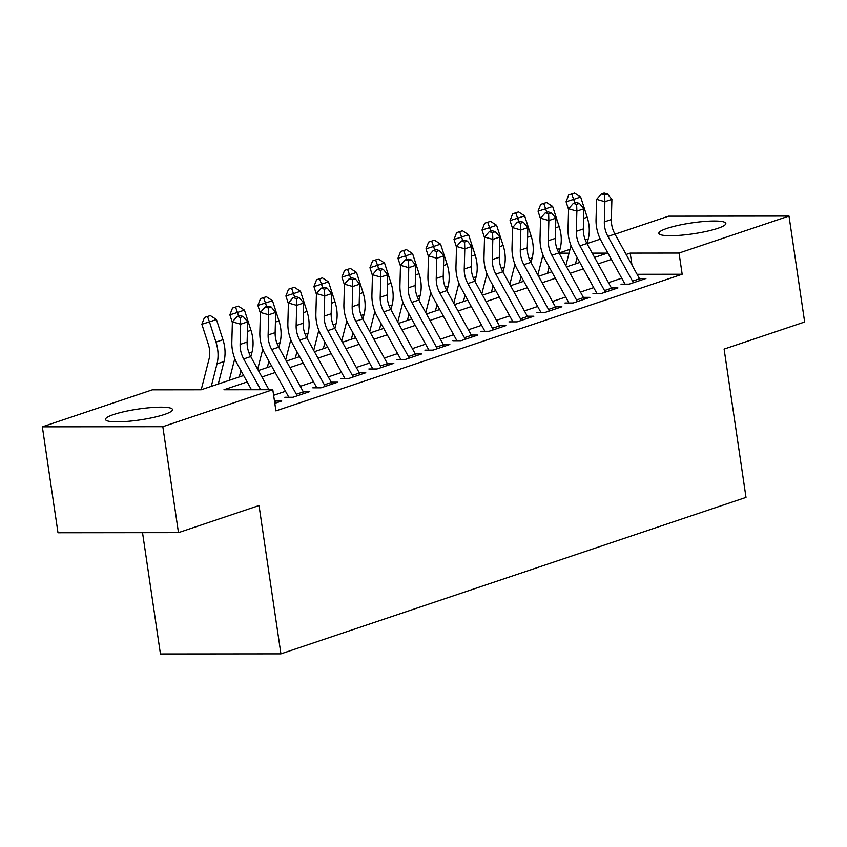 <?xml version="1.0" encoding="UTF-8"?>
<svg xmlns="http://www.w3.org/2000/svg" width="847" height="847" viewBox="0 0 847 847"><rect width="100%" height="100%" fill="white"/><g stroke="black" fill="none" stroke-linecap="round" stroke-linejoin="round"><path stroke-width="1.27" d="M717.748 228.351A33.859 5.495 171.6 0 1 681.073 235.222A33.859 5.495 171.6 0 1 658.85 233.317A33.859 5.495 171.6 0 1 666.949 228.404A33.859 5.495 171.6 0 1 703.624 221.522A33.859 5.495 171.6 0 1 725.837 223.428A33.859 5.495 171.6 0 1 717.748 228.351M164.413 414.479A33.859 5.495 171.6 0 1 127.738 421.361A33.859 5.495 171.6 0 1 105.515 419.456A33.859 5.495 171.6 0 1 113.614 414.532A33.859 5.495 171.6 0 1 150.29 407.661A33.859 5.495 171.6 0 1 172.513 409.567A33.859 5.495 171.6 0 1 164.413 414.479M142.529 532.668L160.443 653.969L280.918 653.852L746.006 497.401L724.1 349.091L804.65 321.998L789.002 216.059L679.04 253.052L630.2 253.105L626.155 254.46M280.918 653.852L259.023 505.543L178.473 532.636L57.998 532.763L42.35 426.824L152.312 389.832L201.163 389.779L243.629 375.496M559.041 253.02L569.999 249.325M587.056 243.587L600.311 239.129M615.007 234.196L668.527 216.186L789.002 216.059M620.999 284.168L629.141 284.158L645.954 278.504L639.4 278.515M592.985 293.591L601.126 293.581L617.939 287.927L611.386 287.938M564.97 303.014L573.112 303.004L589.925 297.35L583.361 297.361M536.956 312.437L545.097 312.437L561.9 306.783L555.346 306.783M508.941 321.871L517.072 321.86L533.885 316.206L527.332 316.206M480.916 331.293L489.058 331.283L505.871 325.629L499.317 325.629M452.901 340.716L461.043 340.706L477.856 335.052L471.292 335.063M424.887 350.139L433.029 350.129L449.831 344.475L443.277 344.485M396.872 359.562L405.004 359.552L421.817 353.898L415.263 353.908M368.847 368.985L376.989 368.985L393.802 363.321L387.248 363.331M340.833 378.408L348.975 378.408L365.788 372.754L359.234 372.754M312.818 387.841L320.96 387.831L337.773 382.177L331.209 382.177M284.804 397.264L292.946 397.254L309.748 391.6L303.194 391.61M247.176 381.944L223.957 389.758L272.798 389.705L275.921 410.89L682.174 274.237L637.071 274.29M621.73 278.197L608.474 282.654M593.705 287.62L580.46 292.077M565.69 297.043L552.435 301.5M537.676 306.466L524.42 310.923M509.661 315.889L496.406 320.346M481.647 325.312L468.391 329.769M453.621 334.734L440.366 339.202M425.607 344.168L412.351 348.625M397.592 353.591L384.337 358.048M369.578 363.014L356.322 367.471M341.553 372.436L328.308 376.894M313.538 381.859L300.283 386.317M285.524 391.282L273.623 395.295M274.809 403.352L281.733 401.023L275.18 401.033M178.473 532.636L162.825 426.697L42.35 426.824M682.174 274.237L679.04 253.052M272.798 389.705L162.825 426.697M611.396 259.426L598.141 263.883M583.382 268.848L570.126 273.306M555.367 278.271L542.112 282.739M527.342 287.705L514.097 292.162M499.328 297.128L486.072 301.585M471.313 306.55L458.058 311.008M443.299 315.973L430.043 320.431M415.284 325.396L402.029 329.854M387.259 334.819L374.003 339.276M359.244 344.253L345.989 348.71M331.23 353.675L317.974 358.133M303.215 363.098L289.96 367.556M275.19 372.521L261.945 376.979M594.594 257.435L607.405 253.126L592.233 253.147M569.025 253.168L559.041 253.179M258.388 370.531L271.643 366.073M286.402 361.108L299.658 356.651M314.428 351.685L327.683 347.228M342.442 342.252L355.698 337.794M370.457 332.829L383.712 328.371M398.471 323.406L411.727 318.948M426.496 313.983L439.741 309.526M454.511 304.56L467.766 300.103M482.525 295.137L495.781 290.68M510.54 285.714L523.795 281.246M538.554 276.281L551.81 271.823M566.579 266.858L579.835 262.401M631.957 264.984L630.2 253.105M260.654 389.715L243.714 358.948A21.704 15.892 71.4 0 1 240.114 344.411L240.664 324.21L232.385 321.86L231.834 342.061A32.557 23.843 -108.6 0 0 237.224 363.871L251.464 389.726M268.944 389.715L250.712 356.587A21.704 15.892 71.4 0 1 247.123 342.05L247.673 321.849L240.664 324.21L240.432 317.424L243.237 316.482L239.923 315.55L237.118 316.492L240.432 317.424M276.122 402.907A15.193 11.127 -108.6 0 0 275.328 401.298L274.206 399.265M237.118 316.492L232.385 321.86M247.673 321.849L243.237 316.482M201.215 389.758L209.061 358.98A21.704 15.892 -108.6 0 0 208.362 344.443L201.851 324.253L204.487 317.466L210.331 315.582L204.487 317.466M210.331 315.582L216.44 319.531L222.962 339.721A32.557 23.843 71.4 0 1 224 361.531L218.272 384.03M216.44 319.531L209.442 321.892L215.953 342.082A32.557 23.843 71.4 0 1 217.001 363.892L211.274 386.38M207.526 316.524L209.442 321.892L201.851 324.253M297.138 395.845A15.193 11.127 -108.6 0 0 296.344 394.236L271.728 349.525A21.704 15.892 71.4 0 1 268.128 334.988L268.69 314.788L260.4 312.437L259.849 332.638A32.557 23.843 -108.6 0 0 265.249 354.448L288.181 396.121M304.137 393.484A15.193 11.127 -108.6 0 0 303.342 391.875L278.737 347.164A21.704 15.892 71.4 0 1 275.137 332.627L275.688 312.427L268.69 314.788L268.446 308.001L271.252 307.059L267.938 306.127L265.132 307.069L268.446 308.001M265.132 307.069L260.4 312.437M275.688 312.427L271.252 307.059M325.153 386.423A15.193 11.127 -108.6 0 0 324.359 384.803L299.743 340.102A21.704 15.892 71.4 0 1 296.143 325.555L296.704 305.365L288.414 303.014L287.864 323.215A32.557 23.843 -108.6 0 0 293.263 345.025L316.206 386.698M332.151 384.062A15.193 11.127 -108.6 0 0 331.357 382.452L306.752 337.741A21.704 15.892 71.4 0 1 303.152 323.205L303.702 303.004L296.704 305.365L296.461 298.578L299.266 297.636L295.952 296.694L293.157 297.636L296.461 298.578M293.157 297.636L288.414 303.014M303.702 303.004L299.266 297.636M353.167 376.989A15.193 11.127 -108.6 0 0 352.373 375.38L327.768 330.669A21.704 15.892 71.4 0 1 324.168 316.132L324.719 295.931L316.439 293.591L315.878 313.792A32.557 23.843 -108.6 0 0 321.278 335.592L344.221 377.275M360.176 374.639A15.193 11.127 -108.6 0 0 359.382 373.029L334.766 328.318A21.704 15.892 71.4 0 1 331.166 313.782L331.728 293.581L324.719 295.931L324.486 289.155L327.281 288.213L323.967 287.271L321.172 288.213L324.486 289.155M321.172 288.213L316.439 293.591M331.728 293.581L327.281 288.213M381.182 367.566A15.193 11.127 -108.6 0 0 380.388 365.957L355.782 321.246A21.704 15.892 71.4 0 1 352.183 306.709L352.733 286.508L344.454 284.168L343.893 304.369A32.557 23.843 -108.6 0 0 349.292 326.169L372.235 367.852M388.191 365.216A15.193 11.127 -108.6 0 0 387.397 363.607L362.781 318.896A21.704 15.892 71.4 0 1 359.181 304.359L359.742 284.158L352.733 286.508L352.5 279.732L355.306 278.79L351.992 277.848L349.186 278.79L352.5 279.732M349.186 278.79L344.454 284.168M359.742 284.158L355.306 278.79M232.364 322.569L229.865 314.83L232.512 308.043L238.346 306.148L232.512 308.043M238.346 306.148L244.455 310.108L250.977 330.298A32.557 23.843 71.4 0 1 252.014 352.108L250.828 356.788M244.455 310.108L237.456 312.458L238.589 315.995M240.919 370.562L239.288 376.957M229.241 380.335L234.778 358.609M235.54 307.09L237.456 312.458L229.865 314.83M260.378 313.146L257.88 305.396L260.527 298.62L266.36 296.725L260.527 298.62M266.36 296.725L272.48 300.685L278.991 320.875A32.557 23.843 71.4 0 1 280.039 342.686L278.843 347.365M272.48 300.685L265.471 303.035L266.614 306.572M268.933 361.14L267.303 367.534M257.679 369.239L262.792 349.176M263.565 297.668L265.471 303.035L257.88 305.396M288.404 303.724L285.894 295.974L288.541 289.187L294.375 287.302L288.541 289.187M294.375 287.302L300.494 291.262L307.006 311.452A32.557 23.843 71.4 0 1 308.054 333.263L306.858 337.942M300.494 291.262L293.486 293.613L294.629 297.149M296.948 351.717L295.317 358.112M285.693 359.816L290.807 339.753M291.58 288.245L293.486 293.613L285.894 295.974M316.418 294.301L313.919 286.551L316.556 279.764L322.4 277.88L316.556 279.764M322.4 277.88L328.509 281.829L335.031 302.03A32.557 23.843 71.4 0 1 336.068 323.84L334.883 328.52M328.509 281.829L321.5 284.19L322.643 287.715M324.962 342.294L323.332 348.678M313.718 350.393L318.821 330.33M319.594 278.822L321.5 284.19L313.919 286.551M409.207 358.143A15.193 11.127 -108.6 0 0 408.413 356.534L383.797 311.823A21.704 15.892 71.4 0 1 380.197 297.286L380.758 277.085L372.468 274.746L371.918 294.936A32.557 23.843 -108.6 0 0 377.317 316.746L400.25 358.429M416.205 355.793A15.193 11.127 -108.6 0 0 415.411 354.173L390.806 309.473A21.704 15.892 71.4 0 1 387.206 294.925L387.757 274.735L380.758 277.085L380.515 270.309L383.32 269.367L380.007 268.425L377.201 269.367L380.515 270.309M377.201 269.367L372.468 274.746M387.757 274.735L383.32 269.367M344.433 284.867L341.934 277.128L344.581 270.341L350.414 268.457L344.581 270.341M350.414 268.457L356.523 272.406L363.045 292.596A32.557 23.843 71.4 0 1 364.083 314.417L362.897 319.097M356.523 272.406L349.525 274.767L350.658 278.292M352.977 332.871L351.357 339.255M341.733 340.97L346.847 320.907M347.609 269.399L349.525 274.767L341.934 277.128M437.221 348.72A15.193 11.127 -108.6 0 0 436.427 347.111L411.811 302.4A21.704 15.892 71.4 0 1 408.212 287.864L408.773 267.663L400.483 265.312L399.932 285.513A32.557 23.843 -108.6 0 0 405.332 307.323L428.275 348.996M444.22 346.359A15.193 11.127 -108.6 0 0 443.426 344.75L418.82 300.039A21.704 15.892 71.4 0 1 415.221 285.503L415.771 265.302L408.773 267.663L408.529 260.876L411.335 259.934L408.021 259.002L405.215 259.944L408.529 260.876M405.215 259.944L400.483 265.312M415.771 265.302L411.335 259.934M372.447 275.444L369.948 267.705L372.595 260.918L378.429 259.034L372.595 260.918M378.429 259.034L384.538 262.983L391.06 283.173A32.557 23.843 71.4 0 1 392.108 304.984L390.912 309.663M384.538 262.983L377.54 265.344L378.683 268.87M381.002 323.448L379.371 329.832M369.747 331.537L374.861 311.484M375.634 259.976L377.54 265.344L369.948 267.705M465.236 339.298A15.193 11.127 -108.6 0 0 464.442 337.688L439.837 292.977A21.704 15.892 71.4 0 1 436.237 278.441L436.787 258.24L428.497 255.889L427.947 276.09A32.557 23.843 -108.6 0 0 433.346 297.9L456.289 339.573M472.245 336.937A15.193 11.127 -108.6 0 0 471.451 335.327L446.835 290.616A21.704 15.892 71.4 0 1 443.235 276.08L443.796 255.879L436.787 258.24L436.554 251.453L439.349 250.511L436.036 249.579L433.24 250.521L436.554 251.453M433.24 250.521L428.497 255.889M443.796 255.879L439.349 250.511M400.462 266.022L397.963 258.282L400.61 251.495L406.444 249.611L400.61 251.495M406.444 249.611L412.563 253.56L419.074 273.75A32.557 23.843 71.4 0 1 420.123 295.561L418.926 300.24M412.563 253.56L405.554 255.921L406.698 259.447M409.016 314.015L407.386 320.41M397.762 322.114L402.876 302.061M403.648 250.553L405.554 255.921L397.963 258.282M493.25 329.875A15.193 11.127 -108.6 0 0 492.456 328.265L467.851 283.554A21.704 15.892 71.4 0 1 464.251 269.018L464.802 248.817L456.522 246.466L455.961 266.667A32.557 23.843 -108.6 0 0 461.361 288.478L484.304 330.15M500.259 327.514A15.193 11.127 -108.6 0 0 499.465 325.904L474.849 281.193A21.704 15.892 71.4 0 1 471.25 266.657L471.811 246.456L464.802 248.817L464.569 242.03L467.364 241.088L464.05 240.146L461.255 241.088L464.569 242.03M461.255 241.088L456.522 246.466M471.811 246.456L467.364 241.088M428.487 256.599L425.988 248.859L428.624 242.073L434.469 240.177L428.624 242.073M434.469 240.177L440.578 244.137L447.1 264.328A32.557 23.843 71.4 0 1 448.137 286.138L446.941 290.817M440.578 244.137L433.569 246.488L434.712 250.024M437.031 304.592L435.4 310.987M425.776 312.691L430.89 292.628M431.663 241.12L433.569 246.488L425.988 248.859M521.276 320.452A15.193 11.127 -108.6 0 0 520.471 318.832L495.866 274.121A21.704 15.892 71.4 0 1 492.266 259.584L492.816 239.394L484.537 237.044L483.986 257.244A32.557 23.843 -108.6 0 0 489.375 279.044L512.319 320.727M528.274 318.091A15.193 11.127 -108.6 0 0 527.48 316.482L502.874 271.771A21.704 15.892 71.4 0 1 499.275 257.234L499.825 237.033L492.816 239.394L492.583 232.607L495.389 231.665L492.075 230.723L489.27 231.665L492.583 232.607M489.27 231.665L484.537 237.044M499.825 237.033L495.389 231.665M456.501 247.176L454.003 239.426L456.639 232.639L462.483 230.755L456.639 232.639M462.483 230.755L468.592 234.714L475.114 254.905A32.557 23.843 71.4 0 1 476.152 276.715L474.966 281.395M468.592 234.714L461.594 237.065L462.727 240.601M465.045 295.169L463.425 301.564M453.801 303.268L458.905 283.205M459.677 231.697L461.594 237.065L454.003 239.426M549.29 311.018A15.193 11.127 -108.6 0 0 548.496 309.409L523.88 264.698A21.704 15.892 71.4 0 1 520.28 250.161L520.841 229.96L512.551 227.621L512.001 247.822A32.557 23.843 -108.6 0 0 517.401 269.621L540.333 311.304M556.288 308.668A15.193 11.127 -108.6 0 0 555.494 307.059L530.889 262.348A21.704 15.892 71.4 0 1 527.289 247.811L527.84 227.61L520.841 229.96L520.598 223.185L523.404 222.242L520.09 221.3L517.284 222.242L520.598 223.185M517.284 222.242L512.551 227.621M527.84 227.61L523.404 222.242M484.516 237.753L482.017 230.003L484.664 223.216L490.498 221.332L484.664 223.216M490.498 221.332L496.607 225.291L503.129 245.482A32.557 23.843 71.4 0 1 504.177 267.292L502.98 271.972M496.607 225.291L489.608 227.642L490.741 231.167M493.07 285.746L491.44 292.141M481.816 293.845L486.93 273.782M487.692 222.274L489.608 227.642L482.017 230.003M577.305 301.596A15.193 11.127 -108.6 0 0 576.511 299.986L551.895 255.275A21.704 15.892 71.4 0 1 548.305 240.739L548.856 220.538L540.566 218.198L540.015 238.399A32.557 23.843 -108.6 0 0 545.415 260.198L568.358 301.881M584.314 299.245A15.193 11.127 -108.6 0 0 583.509 297.636L558.904 252.925A21.704 15.892 71.4 0 1 555.304 238.388L555.854 218.187L548.856 220.538L548.623 213.762L551.418 212.819L548.104 211.877L545.309 212.819L548.623 213.762M545.309 212.819L540.566 218.198M555.854 218.187L551.418 212.819M512.53 228.33L510.032 220.58L512.679 213.793L518.512 211.909L512.679 213.793M518.512 211.909L524.632 215.858L531.143 236.059A32.557 23.843 71.4 0 1 532.191 257.869L530.995 262.549M524.632 215.858L517.623 218.219L518.766 221.745M521.085 276.323L519.455 282.707M509.83 284.423L514.944 264.359M515.717 212.851L517.623 218.219L510.032 220.58M605.319 292.173A15.193 11.127 -108.6 0 0 604.525 290.563L579.92 245.852A21.704 15.892 71.4 0 1 576.32 231.316L576.871 211.115L568.591 208.775L568.03 228.965A32.557 23.843 -108.6 0 0 573.43 250.776L596.373 292.459M612.328 289.822A15.193 11.127 -108.6 0 0 611.534 288.202L586.918 243.491A21.704 15.892 71.4 0 1 583.318 228.955L583.879 208.764L576.871 211.115L576.638 204.328L579.433 203.386L576.119 202.454L573.324 203.396L576.638 204.328M573.324 203.396L568.591 208.775M583.879 208.764L579.433 203.386M540.555 218.897L538.046 211.157L540.693 204.371L546.537 202.486L540.693 204.371M546.537 202.486L552.646 206.435L559.168 226.625A32.557 23.843 71.4 0 1 560.206 248.436L559.009 253.115M552.646 206.435L545.637 208.796L546.781 212.322M549.1 266.9L547.469 273.285M537.845 275L542.959 254.936M543.732 203.428L545.637 208.796L538.046 211.157M633.334 282.75A15.193 11.127 -108.6 0 0 632.54 281.14L607.934 236.429A21.704 15.892 71.4 0 1 604.335 221.893L604.885 201.692L596.606 199.341L596.044 219.542A32.557 23.843 -108.6 0 0 601.444 241.353L624.387 283.025M640.343 280.389A15.193 11.127 -108.6 0 0 639.549 278.779L614.933 234.068A21.704 15.892 71.4 0 1 611.343 219.532L611.894 199.331L604.885 201.692L604.652 194.905L607.458 193.963L604.144 193.031L601.338 193.974L604.652 194.905M601.338 193.974L596.606 199.341M611.894 199.331L607.458 193.963M568.57 209.474L566.071 201.734L568.708 194.948L574.552 193.063L568.708 194.948M574.552 193.063L580.661 197.012L587.183 217.203A32.557 23.843 71.4 0 1 588.22 239.013L587.035 243.692M580.661 197.012L573.652 199.373L574.795 202.899M577.114 257.467L575.484 263.862M565.87 265.566L570.973 245.514M571.746 194.005L573.652 199.373L566.071 201.734M243.714 358.948L250.712 356.587M240.114 344.411L247.123 342.05M274.544 401.563L275.328 401.298M222.962 339.721L215.953 342.082M224 361.531L217.001 363.892M271.728 349.525L278.737 347.164M268.128 334.988L275.137 332.627M296.344 394.236L303.342 391.875M299.743 340.102L306.752 337.741M296.143 325.555L303.152 323.205M324.359 384.803L331.357 382.452M327.768 330.669L334.766 328.318M324.168 316.132L331.166 313.782M352.373 375.38L359.382 373.029M355.782 321.246L362.781 318.896M352.183 306.709L359.181 304.359M380.388 365.957L387.397 363.607M250.977 330.298L247.409 331.495M252.014 352.108L249.092 353.093M278.991 320.875L275.423 322.072M280.039 342.686L277.107 343.67M307.006 311.452L303.438 312.649M308.054 333.263L305.121 334.247M335.031 302.03L331.463 303.226M336.068 323.84L333.136 324.825M383.797 311.823L390.806 309.473M380.197 297.286L387.206 294.925M408.413 356.534L415.411 354.173M363.045 292.596L359.477 293.803M364.083 314.417L361.15 315.402M411.811 302.4L418.82 300.039M408.212 287.864L415.221 285.503M436.427 347.111L443.426 344.75M391.06 283.173L387.492 284.38M392.108 304.984L389.175 305.979M439.837 292.977L446.835 290.616M436.237 278.441L443.235 276.08M464.442 337.688L471.451 335.327M419.074 273.75L415.506 274.957M420.123 295.561L417.19 296.545M467.851 283.554L474.849 281.193M464.251 269.018L471.25 266.657M492.456 328.265L499.465 325.904M447.1 264.328L443.532 265.524M448.137 286.138L445.204 287.122M495.866 274.121L502.874 271.771M492.266 259.584L499.275 257.234M520.471 318.832L527.48 316.482M475.114 254.905L471.546 256.101M476.152 276.715L473.219 277.7M523.88 264.698L530.889 262.348M520.28 250.161L527.289 247.811M548.496 309.409L555.494 307.059M503.129 245.482L499.561 246.678M504.177 267.292L501.244 268.277M551.895 255.275L558.904 252.925M548.305 240.739L555.304 238.388M576.511 299.986L583.509 297.636M531.143 236.059L527.575 237.255M532.191 257.869L529.259 258.854M579.92 245.852L586.918 243.491M576.32 231.316L583.318 228.955M604.525 290.563L611.534 288.202M559.168 226.625L555.59 227.832M560.206 248.436L557.273 249.431M607.934 236.429L614.933 234.068M604.335 221.893L611.343 219.532M632.54 281.14L639.549 278.779M587.183 217.203L583.615 218.41M588.22 239.013L585.288 239.997"/></g></svg>
